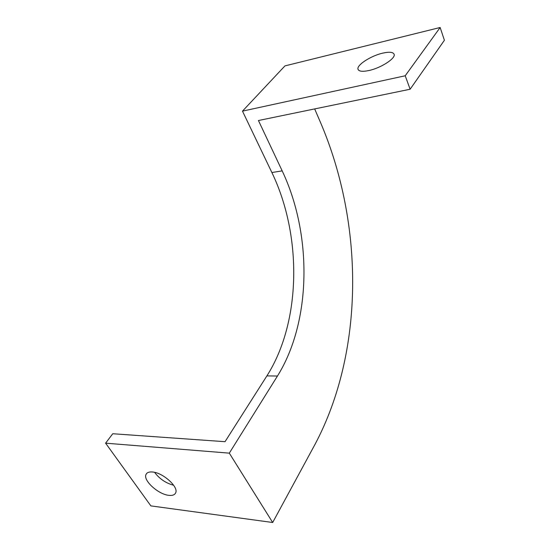 <?xml version="1.0" encoding="UTF-8"?>
<svg xmlns="http://www.w3.org/2000/svg" width="550" height="550" viewBox="0 0 550 550"><rect width="100%" height="100%" fill="white"/><g stroke="black" fill="none" stroke-linecap="round" stroke-linejoin="round"><path stroke-width="0.82" d="M368.981 70.51C380.827 68.021 395.67 58.458 394.158 54.395C393.257 52.057 389.441 51.638 382.717 53.137C370.934 55.777 356.558 65.044 357.988 69.176C358.793 71.431 362.457 71.871 368.981 70.51M168.85 495.337C172.391 495.729 174.653 494.931 175.622 492.938C178.984 487.163 163.061 472.656 152.515 472.003C149.16 471.701 147.015 472.484 146.073 474.361C142.718 480.198 158.249 494.416 168.85 495.337M105.6 443.169L150.879 505.89L272.683 522.5L229.309 453.145L105.6 443.169L112.757 433.737L225.032 441.691L266.894 375.897C301.221 321.908 302.349 235.799 271.879 172.528L242.481 111.134L284.941 65.897L440.151 27.5L405.212 75.776L410.128 89.231L444.4 40.26L440.151 27.5M229.309 453.145L277.461 376.028C311.444 321.544 312.462 234.774 282.184 170.878L258.438 120.519L410.128 89.231M242.481 111.134L405.212 75.776M314.662 108.921L320.671 122.849C364.224 225.094 364.196 351.581 315.047 444.311L272.683 522.5M154.584 472.347C159.466 478.837 165.818 483.141 173.649 485.258M266.894 375.897L277.461 376.028M271.879 172.528L282.184 170.878M146.767 473.364L146.073 474.361M358.188 69.678L357.988 69.176"/></g></svg>
